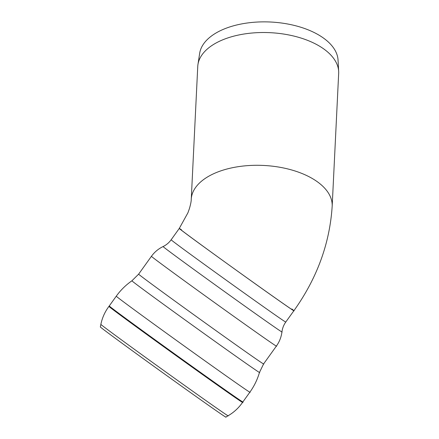 <?xml version="1.0" encoding="UTF-8"?>
<svg xmlns="http://www.w3.org/2000/svg" width="439" height="439" viewBox="0 0 439 439"><rect width="100%" height="100%" fill="white"/><g stroke="black" fill="none" stroke-linecap="round" stroke-linejoin="round"><path stroke-width="0.66" d="M100.855 324.421L100.333 327A77.248 0.768 35.7 0 0 162.655 372.645A77.248 0.768 35.7 0 0 225.865 417.05L228.137 415.733C233.954 412.336 238.772 407.869 242.597 402.333A82.263 0.818 35.7 0 1 175.276 355.047A82.263 0.818 35.7 0 1 108.91 306.433C104.888 311.833 102.205 317.831 100.855 324.421A78.323 0.779 35.7 0 0 164.043 370.708A78.323 0.779 35.7 0 0 228.137 415.733M181.543 229.855A70.547 0.702 35.7 0 0 179.266 228.456A70.547 0.702 35.7 0 0 192.792 238.723A70.547 0.702 35.7 0 0 256.085 284.373A70.547 0.702 35.7 0 0 293.911 310.697A70.547 0.702 35.7 0 0 291.858 308.99M293.911 310.697A70.547 0.702 -144.3 0 1 236.177 270.15A70.547 0.702 -144.3 0 1 179.266 228.456L187.93 212.778L189.379 208.712C190.625 204.459 191.245 201.336 191.25 199.339A70.547 37.381 -177.2 0 1 239.387 166.513A70.547 37.381 -177.2 0 1 316.942 181.477A70.547 37.381 -177.2 0 1 332.175 206.231C329.76 243.519 317.007 278.337 293.911 310.697L285.778 322.028C283.676 324.992 282.398 328.268 281.948 331.873C281.295 337.053 279.456 341.772 276.427 346.025A76.935 0.763 35.7 0 1 213.469 301.807A76.935 0.763 35.7 0 1 151.406 256.338C154.462 252.107 158.342 248.853 163.045 246.575A73.165 0.73 35.7 0 0 222.068 289.817A73.165 0.73 35.7 0 0 281.948 331.873M332.175 206.231L338.667 73.456A70.547 37.381 -177.2 0 0 338.661 71.414L338.052 60.116A69.378 36.766 -177.2 0 0 323.071 37.781A69.378 36.766 -177.2 0 0 248.611 22.823A69.378 36.766 -177.2 0 0 199.663 53.344L197.951 64.528A70.547 37.381 -177.2 0 0 197.748 66.563L191.25 199.339M338.661 71.414A70.547 37.381 -177.2 0 0 323.433 48.707A70.547 37.381 -177.2 0 0 247.717 33.49A70.547 37.381 -177.2 0 0 197.951 64.528M163.045 246.575C166.31 244.995 169.01 242.734 171.139 239.793A70.547 0.702 35.7 0 0 184.66 250.054A70.547 0.702 35.7 0 0 247.958 295.705A70.547 0.702 35.7 0 0 285.778 322.028M151.406 256.338L138.603 274.188A76.935 0.763 35.7 0 0 200.667 319.652A76.935 0.763 35.7 0 0 263.625 363.871L276.427 346.025M138.603 274.188L131.876 280.823A78.532 0.779 35.7 0 0 195.229 327.231A78.532 0.779 35.7 0 0 259.498 372.371L263.625 363.871M249.923 392.115L242.91 401.883A82.258 0.818 -144.3 0 1 175.595 354.602A82.258 0.818 -144.3 0 1 109.234 305.988L116.242 296.221A82.258 0.818 35.7 0 0 182.602 344.834A82.258 0.818 35.7 0 0 249.923 392.115C254.236 386.079 257.43 379.499 259.498 372.371M116.242 296.221C120.577 290.195 125.784 285.065 131.876 280.823M242.91 401.883L242.597 402.333M109.234 305.988L108.91 306.433M171.139 239.793L179.266 228.456"/></g></svg>
